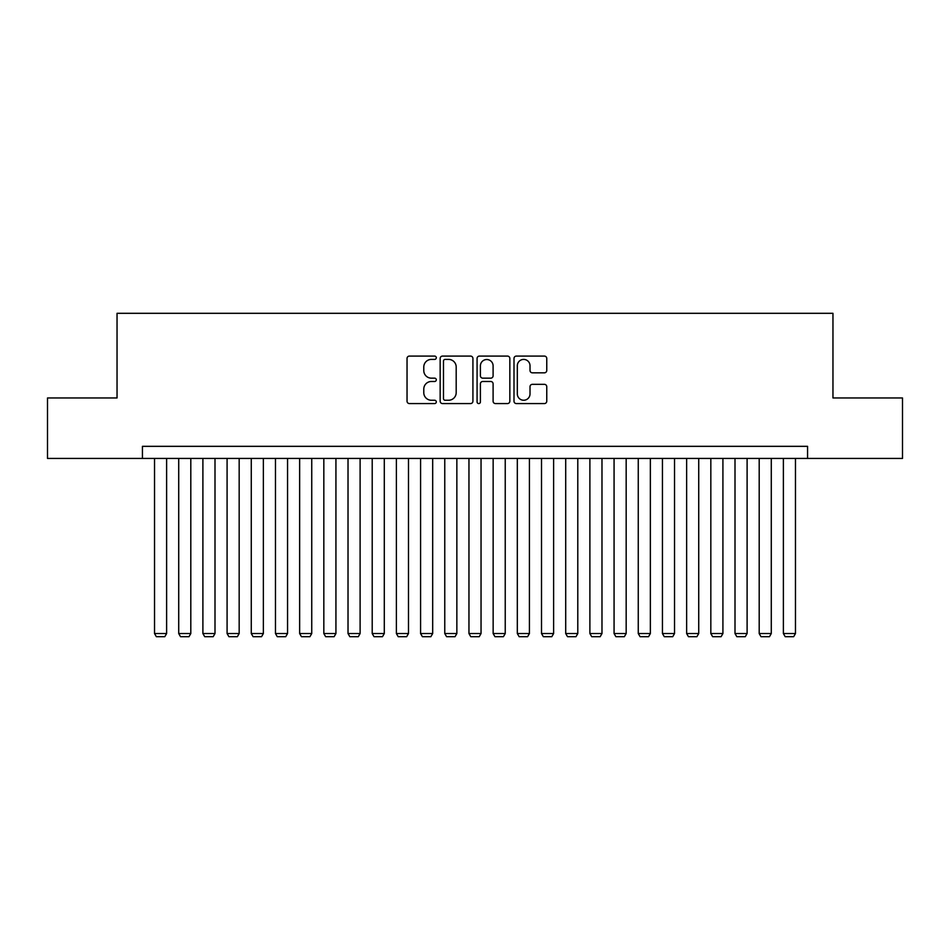 <?xml version="1.0" encoding="UTF-8"?>
<svg xmlns="http://www.w3.org/2000/svg" width="950" height="950" viewBox="0 0 950 950"><rect width="100%" height="100%" fill="white"/><g stroke="black" fill="none" stroke-linecap="round" stroke-linejoin="round"><path stroke-width="1.43" d="M436.299 357.746A1.662 1.662 0 0 0 434.637 356.084L409.414 356.084A2.375 2.375 0 0 0 407.039 358.459L407.039 401.197A2.375 2.375 0 0 0 409.414 403.572L434.637 403.572A1.662 1.662 0 0 0 436.299 401.909A1.662 1.662 0 0 0 434.637 400.247L431.371 400.247A7.6 7.6 0 0 1 423.783 392.647L423.783 389.084A7.6 7.6 0 0 1 431.371 381.484L434.637 381.484A1.662 1.662 0 0 0 436.299 379.822A1.662 1.662 0 0 0 434.637 378.159L431.371 378.159A7.6 7.6 0 0 1 423.783 370.571L423.783 367.009A7.6 7.6 0 0 1 431.371 359.409L434.637 359.409A1.662 1.662 0 0 0 436.299 357.746M544.386 372.827A2.375 2.375 0 0 0 546.761 370.452L546.761 358.459A2.375 2.375 0 0 0 544.386 356.084L516.372 356.084A2.375 2.375 0 0 0 513.997 358.459L513.997 401.197A2.375 2.375 0 0 0 516.372 403.572L544.386 403.572A2.375 2.375 0 0 0 546.761 401.197L546.761 386.709A2.375 2.375 0 0 0 544.386 384.334L532.392 384.334A2.375 2.375 0 0 0 530.017 386.709L530.017 393.894A6.353 6.353 0 0 1 523.664 400.247A6.353 6.353 0 0 1 517.322 393.894L517.322 365.762A6.353 6.353 0 0 1 523.664 359.409A6.353 6.353 0 0 1 530.017 365.762L530.017 370.452A2.375 2.375 0 0 0 532.392 372.827L544.386 372.827M142.429 458.434L47.5 458.434L47.5 397.967L117.04 397.967L117.04 313.31L832.96 313.31L832.96 397.967L902.5 397.967L902.5 458.434L807.571 458.434L807.571 446.334L142.429 446.334L142.429 458.434L807.571 458.434M472.922 358.459A2.375 2.375 0 0 0 470.547 356.084L442.534 356.084A2.375 2.375 0 0 0 440.159 358.459L440.159 401.197A2.375 2.375 0 0 0 442.534 403.572L470.547 403.572A2.375 2.375 0 0 0 472.922 401.197L472.922 358.459M479.453 356.084L507.466 356.084A2.375 2.375 0 0 1 509.841 358.459L509.841 401.197A2.375 2.375 0 0 1 507.466 403.572L495.473 403.572A2.375 2.375 0 0 1 493.098 401.197L493.098 383.859A2.375 2.375 0 0 0 490.723 381.484L482.778 381.484A2.375 2.375 0 0 0 480.403 383.859L480.403 401.909A1.662 1.662 0 0 1 478.741 403.572A1.662 1.662 0 0 1 477.078 401.909L477.078 358.459A2.375 2.375 0 0 1 479.453 356.084M445.146 359.409A1.662 1.662 0 0 0 443.484 361.071L443.484 398.584A1.662 1.662 0 0 0 445.146 400.247L448.59 400.247A7.6 7.6 0 0 0 456.19 392.647L456.19 367.009A7.6 7.6 0 0 0 448.59 359.409L445.146 359.409M493.098 365.881A6.353 6.353 0 0 0 486.756 359.527A6.353 6.353 0 0 0 480.403 365.881L480.403 375.784A2.375 2.375 0 0 0 482.778 378.159L490.723 378.159A2.375 2.375 0 0 0 493.098 375.784L493.098 365.881M166.618 458.434L166.618 633.543L154.529 633.543L154.529 458.434M166.618 633.543L164.801 636.69L156.334 636.69L154.529 633.543M190.808 458.434L190.808 633.543L178.719 633.543L178.719 458.434M190.808 633.543L188.991 636.69L180.524 636.69L178.719 633.543M214.997 458.434L214.997 633.543L202.896 633.543L202.896 458.434M214.997 633.543L213.18 636.69L204.713 636.69L202.896 633.543M239.174 458.434L239.174 633.543L227.086 633.543L227.086 458.434M239.174 633.543L237.369 636.69L228.902 636.69L227.086 633.543M263.364 458.434L263.364 633.543L251.275 633.543L251.275 458.434M263.364 633.543L261.547 636.69L253.092 636.69L251.275 633.543M287.553 458.434L287.553 633.543L275.464 633.543L275.464 458.434M287.553 633.543L285.736 636.69L277.269 636.69L275.464 633.543M311.742 458.434L311.742 633.543L299.642 633.543L299.642 458.434M311.742 633.543L309.926 636.69L301.459 636.69L299.642 633.543M335.932 458.434L335.932 633.543L323.831 633.543L323.831 458.434M335.932 633.543L334.115 636.69L325.648 636.69L323.831 633.543M360.109 458.434L360.109 633.543L348.021 633.543L348.021 458.434M360.109 633.543L358.304 636.69L349.838 636.69L348.021 633.543M384.299 458.434L384.299 633.543L372.21 633.543L372.21 458.434M384.299 633.543L382.482 636.69L374.015 636.69L372.21 633.543M408.488 458.434L408.488 633.543L396.387 633.543L396.387 458.434M408.488 633.543L406.671 636.69L398.204 636.69L396.387 633.543M432.678 458.434L432.678 633.543L420.577 633.543L420.577 458.434M432.678 633.543L430.861 636.69L422.394 636.69L420.577 633.543M456.855 458.434L456.855 633.543L444.766 633.543L444.766 458.434M456.855 633.543L455.05 636.69L446.583 636.69L444.766 633.543M481.044 458.434L481.044 633.543L468.956 633.543L468.956 458.434M481.044 633.543L479.228 636.69L470.772 636.69L468.956 633.543M505.234 458.434L505.234 633.543L493.145 633.543L493.145 458.434M505.234 633.543L503.417 636.69L494.95 636.69L493.145 633.543M529.423 458.434L529.423 633.543L517.322 633.543L517.322 458.434M529.423 633.543L527.606 636.69L519.139 636.69L517.322 633.543M553.612 458.434L553.612 633.543L541.512 633.543L541.512 458.434M553.612 633.543L551.796 636.69L543.329 636.69L541.512 633.543M577.79 458.434L577.79 633.543L565.701 633.543L565.701 458.434M577.79 633.543L575.985 636.69L567.518 636.69L565.701 633.543M601.979 458.434L601.979 633.543L589.891 633.543L589.891 458.434M601.979 633.543L600.163 636.69L591.696 636.69L589.891 633.543M626.169 458.434L626.169 633.543L614.068 633.543L614.068 458.434M626.169 633.543L624.352 636.69L615.885 636.69L614.068 633.543M650.358 458.434L650.358 633.543L638.258 633.543L638.258 458.434M650.358 633.543L648.541 636.69L640.074 636.69L638.258 633.543M674.536 458.434L674.536 633.543L662.447 633.543L662.447 458.434M674.536 633.543L672.731 636.69L664.264 636.69L662.447 633.543M698.725 458.434L698.725 633.543L686.636 633.543L686.636 458.434M698.725 633.543L696.908 636.69L688.453 636.69L686.636 633.543M722.914 458.434L722.914 633.543L710.826 633.543L710.826 458.434M722.914 633.543L721.097 636.69L712.631 636.69L710.826 633.543M747.104 458.434L747.104 633.543L735.003 633.543L735.003 458.434M747.104 633.543L745.287 636.69L736.82 636.69L735.003 633.543M771.281 458.434L771.281 633.543L759.193 633.543L759.193 458.434M771.281 633.543L769.476 636.69L761.009 636.69L759.193 633.543M795.471 458.434L795.471 633.543L783.382 633.543L783.382 458.434M795.471 633.543L793.666 636.69L785.199 636.69L783.382 633.543"/></g></svg>
